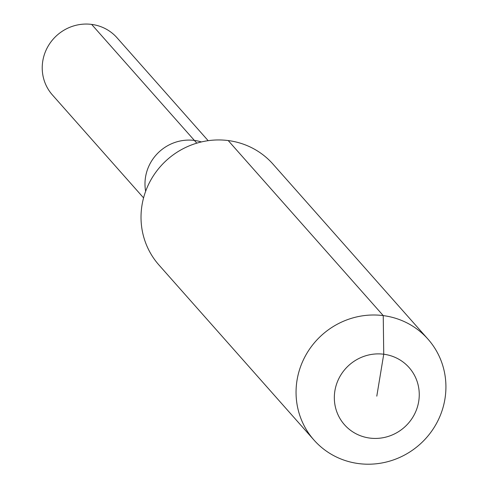<?xml version="1.0" encoding="UTF-8"?>
<svg xmlns="http://www.w3.org/2000/svg" width="488" height="488" viewBox="0 0 488 488"><rect width="100%" height="100%" fill="white"/><g stroke="black" fill="none" stroke-linecap="round" stroke-linejoin="round"><path stroke-width="0.73" d="M143.57 197.884L52.399 94.934A43.139 41.59 -41.5 0 1 47.714 46.891A43.139 41.59 -41.5 0 1 91.634 24.4A43.139 41.59 -41.5 0 1 116.986 37.728L208.156 140.678M196.81 143.161L194.389 140.428A43.139 41.59 -41.5 0 0 145.644 191.302A43.139 41.59 -41.5 0 1 194.389 140.428A43.139 41.59 -41.5 0 1 201.379 141.947A43.139 41.59 -41.5 0 0 194.389 140.428L91.634 24.4M376.797 396.158L383.739 354.227A43.139 41.59 -41.5 0 1 418.686 401.557A43.139 41.59 -41.5 0 1 369.855 438.09A43.139 41.59 -41.5 0 1 334.902 390.766A43.139 41.59 -41.5 0 1 383.739 354.227L383.239 315.602A76.128 73.395 -41.5 0 1 427.976 339.13A76.128 73.395 -41.5 0 1 436.235 423.913A76.128 73.395 -41.5 0 1 358.735 463.6A76.128 73.395 -41.5 0 1 313.998 440.072A76.128 73.395 -41.5 0 1 305.738 355.295A76.128 73.395 -41.5 0 1 383.239 315.602L228.207 140.556A76.128 73.395 -41.5 0 1 272.951 164.078L427.976 339.13M313.998 440.072L158.966 265.021A76.128 73.395 -41.5 0 1 150.707 180.243A76.128 73.395 -41.5 0 1 228.207 140.556"/></g></svg>
